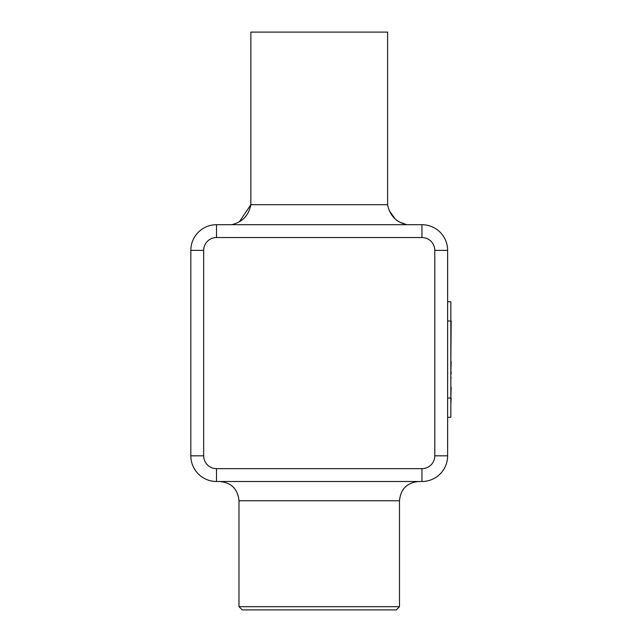 <?xml version="1.0" encoding="UTF-8"?>
<svg xmlns="http://www.w3.org/2000/svg" width="642" height="642" viewBox="0 0 642 642"><rect width="100%" height="100%" fill="white"/><g stroke="black" fill="none" stroke-linecap="round" stroke-linejoin="round"><path stroke-width="0.96" d="M216.514 237.54L216.514 224.7A25.68 25.68 0 0 0 190.835 250.38L190.835 455.82A25.68 25.68 0 0 0 216.514 481.5L421.954 481.5A25.68 25.68 0 0 0 447.634 455.82L447.634 250.38A25.68 25.68 0 0 0 421.954 224.7L216.514 224.7A25.68 25.68 0 0 0 190.835 250.38L203.674 250.38L203.674 455.82L203.674 250.38A12.84 12.84 0 0 1 216.514 237.54L421.954 237.54A12.84 12.84 0 0 1 434.794 250.38L434.794 455.82A12.84 12.84 0 0 1 421.954 468.66L216.514 468.66A12.84 12.84 0 0 1 203.674 455.82L203.674 250.38M239.305 221.875L250.862 204.71L387.608 204.71L387.608 32.1L250.862 32.1L250.862 204.71C248.735 215.511 242.315 222.172 231.602 224.7M434.794 250.38L447.634 250.38A25.68 25.68 0 0 0 421.954 224.7A25.68 25.68 0 0 1 447.634 250.38A25.68 25.68 0 0 0 421.954 224.7L421.954 237.54M447.634 417.3L450.844 417.3L450.844 301.74L447.634 301.74M421.954 468.66L421.954 481.5A25.68 25.68 0 0 0 447.634 455.82L434.794 455.82M450.844 374.134L450.844 384.253M450.844 397.615L451.166 387.295M451.166 377.785L450.844 377.231M451.166 373.203L451.166 373.708L450.844 373.203M451.166 398.2L450.844 403.778M451.166 321.04L450.844 361.711M451.166 361.59L450.844 371.854M451.166 371.854L450.844 373.138M238.984 500.76L399.485 500.76L399.485 606.69L238.984 606.69L238.984 500.76C237.845 489.06 231.425 482.64 219.725 481.5M399.485 606.69L396.274 609.9L242.195 609.9L238.984 606.69M190.835 455.82L203.674 455.82M216.514 481.5L216.514 468.66M421.954 481.5A25.68 25.68 0 0 0 447.634 455.82M447.634 398.04L450.844 398.04M447.634 321L450.844 321M387.608 204.71C389.734 215.511 396.154 222.172 406.868 224.7L399.493 222.06M389.18 210.464L395.199 218.978M396.258 219.885L398.65 221.562M399.485 500.76C400.624 489.06 407.044 482.64 418.744 481.5"/></g></svg>
